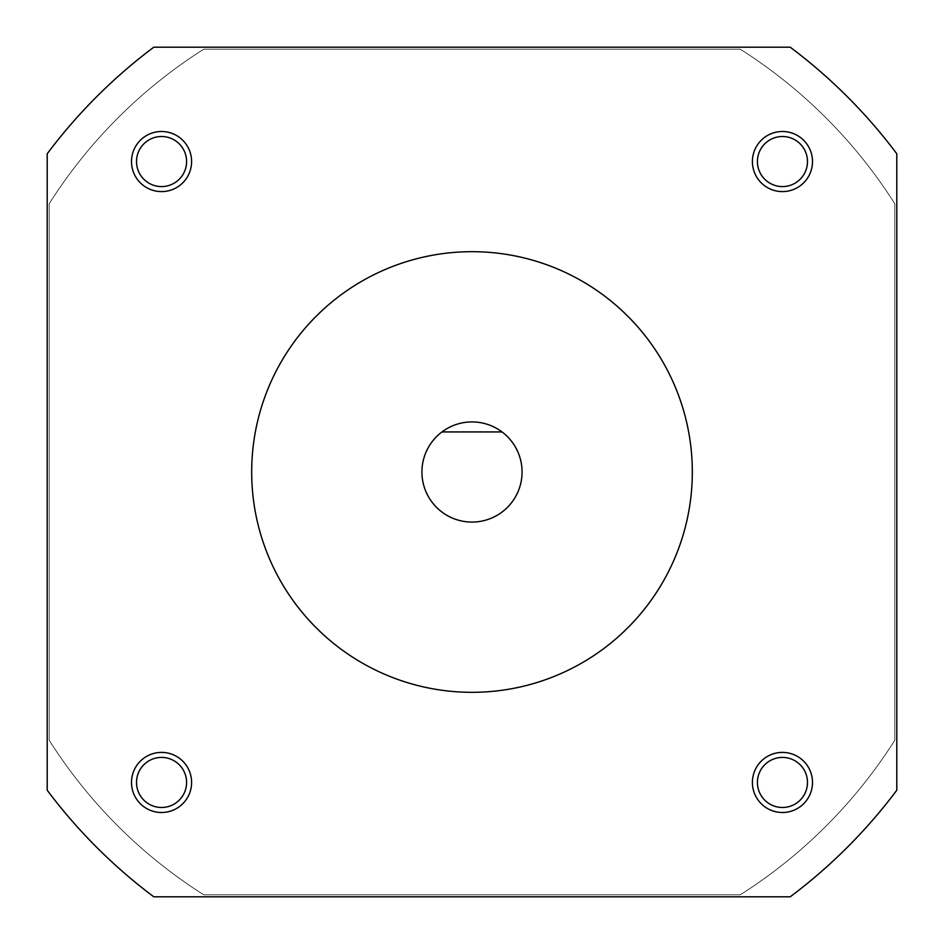 <?xml version="1.0" encoding="UTF-8"?>
<svg xmlns="http://www.w3.org/2000/svg" width="944" height="944" viewBox="0 0 944 944"><rect width="100%" height="100%" fill="white"/><g stroke="black" fill="none" stroke-linecap="round" stroke-linejoin="round"><path stroke-width="0.71" stroke-dasharray="4.72 3.54" d="M131.499 161.542A30.043 30.043 0 0 0 161.542 191.597A30.043 30.043 0 0 0 191.597 161.542A30.043 30.043 0 0 0 161.542 131.499A30.043 30.043 0 0 0 131.499 161.542M136.514 161.542A25.04 25.04 0 0 0 161.542 186.582A25.04 25.04 0 0 0 186.582 161.542A25.04 25.04 0 0 0 161.542 136.514A25.04 25.04 0 0 0 136.514 161.542M131.499 782.458A30.043 30.043 0 0 0 161.542 812.501A30.043 30.043 0 0 0 191.597 782.458A30.043 30.043 0 0 0 161.542 752.403A30.043 30.043 0 0 0 131.499 782.458M136.514 782.458A25.04 25.04 0 0 0 161.542 807.486A25.04 25.04 0 0 0 186.582 782.458A25.04 25.04 0 0 0 161.542 757.418A25.04 25.04 0 0 0 136.514 782.458M752.403 782.458A30.043 30.043 0 0 0 782.458 812.501A30.043 30.043 0 0 0 812.501 782.458A30.043 30.043 0 0 0 782.458 752.403A30.043 30.043 0 0 0 752.403 782.458M757.418 782.458A25.04 25.04 0 0 0 782.458 807.486A25.04 25.04 0 0 0 807.486 782.458A25.04 25.04 0 0 0 782.458 757.418A25.04 25.04 0 0 0 757.418 782.458M752.403 161.542A30.043 30.043 0 0 0 782.458 191.597A30.043 30.043 0 0 0 812.501 161.542A30.043 30.043 0 0 0 782.458 131.499A30.043 30.043 0 0 0 752.403 161.542M757.418 161.542A25.04 25.04 0 0 0 782.458 186.582A25.04 25.04 0 0 0 807.486 161.542A25.04 25.04 0 0 0 782.458 136.514A25.04 25.04 0 0 0 757.418 161.542M251.682 472A220.318 220.318 0 0 1 472 251.682A220.318 220.318 0 0 1 692.318 472A220.318 220.318 0 0 1 472 692.318A220.318 220.318 0 0 1 251.682 472M421.933 472A50.067 50.067 0 0 1 472 421.933A50.067 50.067 0 0 1 522.067 472A50.067 50.067 0 0 1 472 522.067A50.067 50.067 0 0 1 421.933 472M896.8 790.222L896.8 153.778A530.776 530.776 0 0 0 790.222 47.2L153.778 47.2A530.776 530.776 0 0 0 47.2 153.778L47.2 790.222A530.776 530.776 0 0 0 153.778 896.8L790.222 896.8A530.776 530.776 0 0 0 896.8 790.222L896.8 153.778A530.776 530.776 0 0 0 790.222 47.2L153.778 47.2A530.776 530.776 0 0 0 47.2 153.778L47.2 790.222A530.776 530.776 0 0 0 153.778 896.8L790.222 896.8A530.776 530.776 0 0 0 896.8 790.222L896.8 153.778A530.776 530.776 0 0 0 790.222 47.2L153.778 47.2A530.776 530.776 0 0 0 47.2 153.778L47.2 790.222A530.776 530.776 0 0 0 153.778 896.8L790.222 896.8A530.776 530.776 0 0 0 896.8 790.222M441.957 431.939L502.043 431.939M740.285 49.206L203.715 49.206A500.733 500.733 0 0 0 49.206 203.715L49.206 740.285A500.733 500.733 0 0 0 203.715 894.794L740.285 894.794A500.733 500.733 0 0 0 894.794 740.285L894.794 203.715A500.733 500.733 0 0 0 740.285 49.206L203.715 49.206A500.733 500.733 0 0 0 49.206 203.715L49.206 740.285A500.733 500.733 0 0 0 203.715 894.794L740.285 894.794A500.733 500.733 0 0 0 894.794 740.285L894.794 203.715A500.733 500.733 0 0 0 740.285 49.206"/><path stroke-width="1.42" d="M131.499 161.542A30.043 30.043 0 0 0 161.542 191.597A30.043 30.043 0 0 0 191.597 161.542A30.043 30.043 0 0 0 161.542 131.499A30.043 30.043 0 0 0 131.499 161.542M136.514 161.542A25.04 25.04 0 0 0 161.542 186.582A25.04 25.04 0 0 0 186.582 161.542A25.04 25.04 0 0 0 161.542 136.514A25.04 25.04 0 0 0 136.514 161.542M131.499 782.458A30.043 30.043 0 0 0 161.542 812.501A30.043 30.043 0 0 0 191.597 782.458A30.043 30.043 0 0 0 161.542 752.403A30.043 30.043 0 0 0 131.499 782.458M136.514 782.458A25.04 25.04 0 0 0 161.542 807.486A25.04 25.04 0 0 0 186.582 782.458A25.04 25.04 0 0 0 161.542 757.418A25.04 25.04 0 0 0 136.514 782.458M752.403 782.458A30.043 30.043 0 0 0 782.458 812.501A30.043 30.043 0 0 0 812.501 782.458A30.043 30.043 0 0 0 782.458 752.403A30.043 30.043 0 0 0 752.403 782.458M757.418 782.458A25.04 25.04 0 0 0 782.458 807.486A25.04 25.04 0 0 0 807.486 782.458A25.04 25.04 0 0 0 782.458 757.418A25.04 25.04 0 0 0 757.418 782.458M752.403 161.542A30.043 30.043 0 0 0 782.458 191.597A30.043 30.043 0 0 0 812.501 161.542A30.043 30.043 0 0 0 782.458 131.499A30.043 30.043 0 0 0 752.403 161.542M757.418 161.542A25.04 25.04 0 0 0 782.458 186.582A25.04 25.04 0 0 0 807.486 161.542A25.04 25.04 0 0 0 782.458 136.514A25.04 25.04 0 0 0 757.418 161.542M251.682 472A220.318 220.318 0 0 1 472 251.682A220.318 220.318 0 0 1 692.318 472A220.318 220.318 0 0 1 472 692.318A220.318 220.318 0 0 1 251.682 472M522.067 472A50.067 50.067 0 0 0 441.957 431.939A50.067 50.067 0 0 0 472 522.067A50.067 50.067 0 0 0 522.067 472M441.957 431.939L502.043 431.939M896.8 153.778L896.8 790.222A530.776 530.776 0 0 1 790.222 896.8L153.778 896.8A530.776 530.776 0 0 1 47.2 790.222L47.2 153.778A530.776 530.776 0 0 1 153.778 47.2L790.222 47.2A530.776 530.776 0 0 1 896.8 153.778"/></g></svg>
